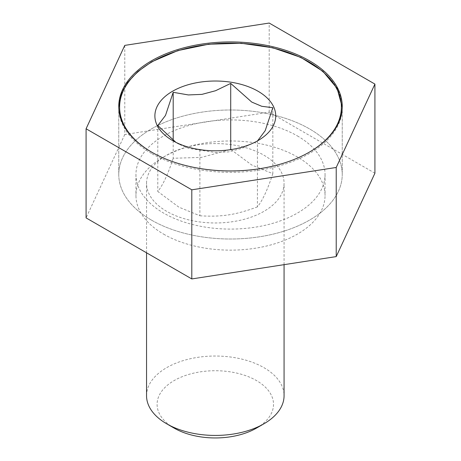<?xml version="1.0" encoding="UTF-8"?>
<svg xmlns="http://www.w3.org/2000/svg" width="461" height="461" viewBox="0 0 461 461"><rect width="100%" height="100%" fill="white"/><g stroke="black" fill="none" stroke-linecap="round" stroke-linejoin="round"><path stroke-width="0.35" stroke-dasharray="2.31 1.73" d="M146.546 395.728A68.758 39.698 180 0 1 188.993 359.05A68.758 39.698 180 0 1 263.928 367.659A68.758 39.698 180 0 1 284.068 395.728M174.143 428.108A58.213 33.613 180 0 1 174.143 380.573A58.213 33.613 180 0 1 256.472 380.573A58.213 33.613 180 0 1 256.472 428.108M166.686 211.345A68.758 39.698 180 0 1 146.546 183.276A68.758 39.698 180 0 1 188.993 146.598A68.758 39.698 180 0 1 263.928 155.207A68.758 39.698 180 0 1 284.068 183.276A68.758 39.698 180 0 1 241.622 219.955A68.758 39.698 180 0 1 166.686 211.345M151.49 220.122A111.735 64.511 180 0 1 118.765 174.506A111.735 64.511 180 0 1 187.742 114.904A111.735 64.511 180 0 1 309.51 128.89A111.735 64.511 180 0 1 342.235 174.506A111.735 64.511 180 0 1 273.258 234.102A111.735 64.511 180 0 1 151.49 220.122A111.735 64.511 180 0 1 118.765 174.506A111.735 64.511 180 0 1 187.742 114.904A111.735 64.511 180 0 1 309.51 128.89A111.735 64.511 180 0 1 342.235 174.506A111.735 64.511 180 0 1 273.258 234.102A111.735 64.511 180 0 1 151.49 220.122M230.973 149.595L251.769 165.021L272.826 173.682L272.826 107.718M272.831 173.659C267.691 189.454 262.545 200.535 257.405 206.903L257.411 140.928L242.244 148.252L228.656 151.894L215.062 152.458L188.791 148.39L178.839 144.189L175.889 142.345M257.445 206.88C235.421 214.999 221.885 217.096 199.867 215.788M199.895 149.831L199.895 215.788L178.839 207.127L157.789 191.482C162.923 185.12 168.063 174.039 173.209 158.25M178.839 144.189L172.581 140.57L178.839 144.189M257.595 140.824L258.033 140.57M157.789 125.519L157.789 191.482M229.584 149.802L201.497 157.385L173.198 158.273L173.198 140.426M163.643 234.153A94.545 54.588 0 0 0 266.683 245.99A94.545 54.588 0 0 0 325.045 195.556A94.545 54.588 0 0 0 297.357 156.959A94.545 54.588 0 0 0 194.317 145.129A94.545 54.588 0 0 0 135.955 195.556A94.545 54.588 0 0 0 163.643 234.153M297.357 135.909A94.545 54.588 180 0 1 325.045 174.506A94.545 54.588 180 0 1 266.683 224.933A94.545 54.588 180 0 1 163.643 213.103A94.545 54.588 180 0 1 135.955 174.506A94.545 54.588 180 0 1 194.317 124.072A94.545 54.588 180 0 1 297.357 135.909M374.92 173.215L269.195 112.179L124.775 134.52L124.775 45.391M124.775 134.52L86.08 217.897M269.195 112.179L269.195 23.05M151.49 153.45A111.735 64.511 180 0 1 118.765 107.834A111.735 64.511 180 0 1 151.49 62.218A111.735 64.511 180 0 1 309.51 62.218A111.735 64.511 180 0 1 342.235 107.834A111.735 64.511 180 0 1 309.51 153.45A111.735 64.511 180 0 1 151.49 153.45M309.204 152.222A110.876 64.016 180 0 1 308.899 152.395A110.876 64.016 180 0 1 152.101 152.395A110.876 64.016 180 0 1 151.796 152.222M146.546 252.812L146.546 183.276M118.765 106.433L118.765 174.506L118.771 107.131M342.235 106.433L342.235 174.506L342.229 107.131M284.068 264.666L284.068 183.276M325.045 174.506L325.045 195.556M135.955 174.506L135.955 195.556"/><path stroke-width="0.69" d="M284.068 264.666L284.068 395.728A68.758 39.698 180 0 1 263.928 423.797A68.758 39.698 180 0 1 166.686 423.803L174.143 428.108L166.686 423.797A68.758 39.698 180 0 1 166.686 423.797A68.758 39.698 180 0 1 146.546 395.728L146.546 252.812M172.581 140.57L172.581 140.57A60.426 34.886 180 0 1 172.581 91.238A60.426 34.886 180 0 1 258.033 91.238A60.426 34.886 180 0 1 258.033 140.57A60.426 34.886 180 0 1 172.581 140.57M175.889 142.345L157.789 125.519L165.493 115.429L173.198 92.309L188.365 94.937L201.958 94.372L215.552 90.731L230.719 83.412L251.769 102.083L261.721 106.284L272.826 107.718L265.19 130.682L257.595 140.824M173.198 140.426L173.198 92.309M229.584 149.802L230.719 149.376L230.719 83.412M263.928 423.797L256.472 428.108A58.213 33.613 180 0 1 174.143 428.108M309.51 60.817A111.735 64.511 180 0 1 342.235 106.433A111.735 64.511 180 0 1 273.258 166.029A111.735 64.511 180 0 1 151.49 152.049A111.735 64.511 180 0 1 118.765 106.433A111.735 64.511 180 0 1 187.742 46.832A111.735 64.511 180 0 1 309.51 60.817M191.805 189.811L86.08 128.775L124.775 45.391L269.195 23.05L374.92 84.086L336.225 167.47L191.805 189.811L191.805 278.94L336.225 256.598L336.225 167.47M191.805 278.94L86.08 217.897L86.08 128.775M336.225 256.598L374.92 173.215L374.92 84.086M151.796 152.222A110.876 64.016 180 0 1 152.101 61.866A110.876 64.016 180 0 1 308.749 61.78A110.876 64.016 180 0 1 309.204 152.222M342.229 107.131L337.112 88.374L322.907 71.322L300.843 57.4L272.791 47.777L241.132 43.253L208.574 44.221L177.877 50.589L151.669 61.826L137.879 71.507L127.564 82.565L121.11 94.591L118.771 107.131"/></g></svg>
